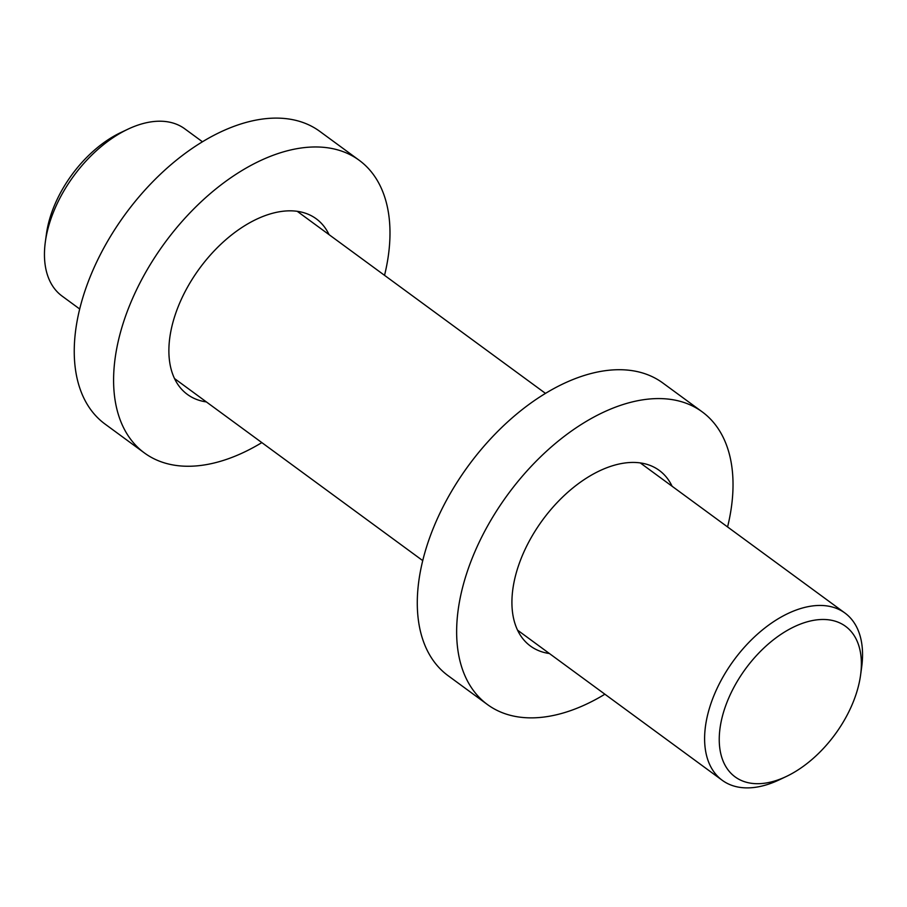 <?xml version="1.0" encoding="UTF-8"?>
<svg xmlns="http://www.w3.org/2000/svg" width="907" height="907" viewBox="0 0 907 907"><rect width="100%" height="100%" fill="white"/><g stroke="black" fill="none" stroke-linecap="round" stroke-linejoin="round"><path stroke-width="1.36" d="M261.851 442.605A181.513 107.876 -53.7 0 1 144.451 452.978L105.11 424.113A181.513 107.876 -53.7 0 1 112.321 233.405A181.513 107.876 -53.7 0 1 293.925 119.928A181.513 107.876 -53.7 0 1 319.82 131.39L359.161 160.256A181.513 107.876 -53.7 0 1 384.534 275.343M206.377 401.926A108.908 64.726 -53.7 0 1 187.398 394.432A108.908 64.726 -53.7 0 1 191.728 280.002A108.908 64.726 -53.7 0 1 300.682 211.921A108.908 64.726 -53.7 0 1 316.226 218.791A108.908 64.726 -53.7 0 1 329.071 234.652M144.451 452.978A181.513 107.876 -53.7 0 1 151.673 262.27A181.513 107.876 -53.7 0 1 333.266 148.782A181.513 107.876 -53.7 0 1 359.161 160.256M604.89 694.218A181.513 107.876 -53.7 0 1 487.49 704.58L448.149 675.726A181.513 107.876 -53.7 0 1 455.359 485.018A181.513 107.876 -53.7 0 1 636.963 371.53A181.513 107.876 -53.7 0 1 662.847 383.003L702.199 411.857A181.513 107.876 -53.7 0 1 727.573 526.944M549.415 653.528A108.908 64.726 -53.7 0 1 530.436 646.045A108.908 64.726 -53.7 0 1 534.767 531.615A108.908 64.726 -53.7 0 1 643.721 463.522A108.908 64.726 -53.7 0 1 659.253 470.404A108.908 64.726 -53.7 0 1 672.11 486.265M487.49 704.58A181.513 107.876 -53.7 0 1 494.712 513.884A181.513 107.876 -53.7 0 1 676.305 400.395A181.513 107.876 -53.7 0 1 702.199 411.857M45.35 241.84L46.427 233.961A93.353 55.474 -53.7 0 1 120.824 132.547L128.012 129.145A103.727 61.642 126.3 0 0 45.35 241.84A103.727 61.642 126.3 0 0 62.061 296.067L79.725 309.026M748.422 782.764A93.353 55.474 126.3 0 0 786.176 776.551A93.353 55.474 126.3 0 0 860.573 675.137A93.353 55.474 126.3 0 0 812.026 620.637A93.353 55.474 126.3 0 0 726.983 702.267A93.353 55.474 126.3 0 0 748.422 782.764M202.42 141.753L184.756 128.805A103.727 61.642 126.3 0 0 128.012 129.145M786.176 776.551L778.988 779.952A103.727 61.642 -53.7 0 1 737.04 786.845A103.727 61.642 -53.7 0 1 722.244 780.292A103.727 61.642 -53.7 0 1 733.876 660.205A103.727 61.642 -53.7 0 1 844.939 613.03A103.727 61.642 -53.7 0 1 861.65 667.257L860.573 675.137M844.939 613.03L640.274 462.91M545.458 393.366L297.235 211.308M722.244 780.292L517.591 630.184M422.764 560.639L174.552 378.582"/></g></svg>
